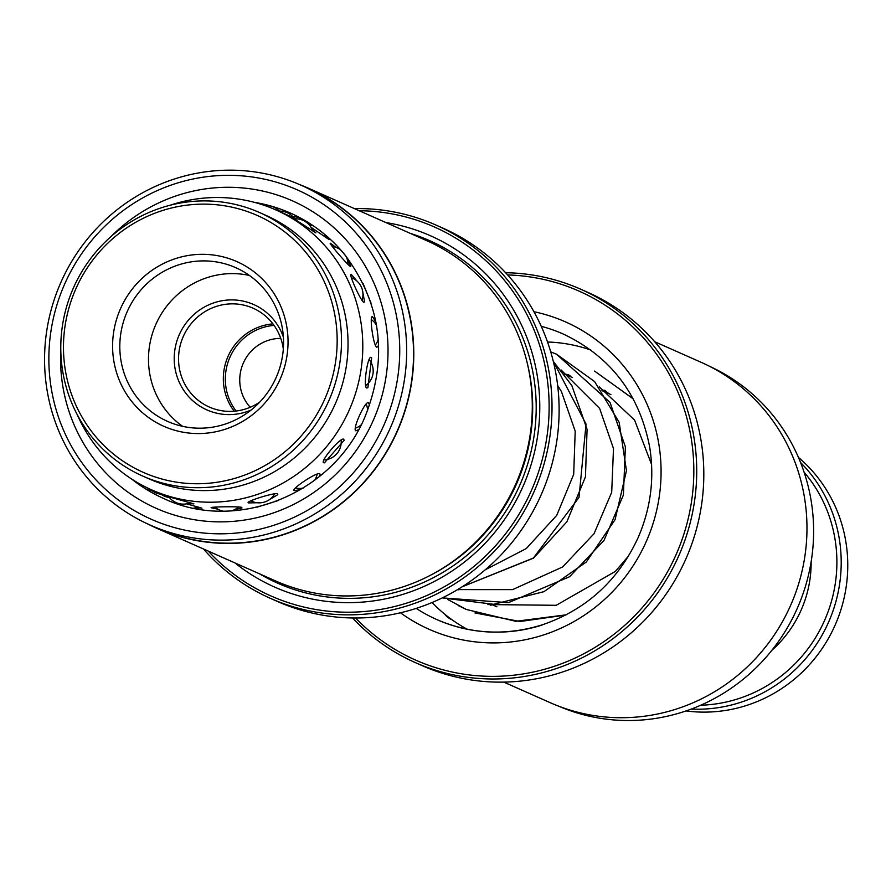 <?xml version="1.0" encoding="UTF-8"?>
<svg xmlns="http://www.w3.org/2000/svg" width="891" height="891" viewBox="0 0 891 891"><rect width="100%" height="100%" fill="white"/><g stroke="black" fill="none" stroke-linecap="round" stroke-linejoin="round"><path stroke-width="1.34" d="M236.104 411.018A52.847 51.188 113.9 0 1 263.803 327.287A52.847 51.188 113.9 0 1 274.06 325.415M280.765 338.413A40.841 39.549 -66.1 0 0 269.483 339.983A40.841 39.549 -66.1 0 0 250.248 407.265M686.048 710.929A144.13 139.597 -66.1 0 0 766.126 697.519A144.13 139.597 -66.1 0 0 798.436 457.406M700.76 705.215A140.522 136.111 -66.1 0 0 757.283 691.037A140.522 136.111 -66.1 0 0 804.072 472.141M800.552 462.507A144.13 139.597 113.9 0 1 759.566 694.612A144.13 139.597 113.9 0 1 691.249 709.08M811.144 561.698A114.104 110.517 113.9 0 1 771.862 650.319M251.062 410.049A57.648 55.843 113.9 0 1 244.513 412.399A57.648 55.843 113.9 0 1 176.028 373.028A57.648 55.843 113.9 0 1 216.201 302.105A57.648 55.843 113.9 0 1 283.383 337.143M283.316 349.016A54.05 52.346 -66.1 0 0 253.077 308.208A54.05 52.346 -66.1 0 0 217.905 305.925A54.05 52.346 -66.1 0 0 178.746 354.206A54.05 52.346 -66.1 0 0 209.274 407.031A54.05 52.346 -66.1 0 0 244.446 409.314A54.05 52.346 -66.1 0 0 259.816 402.03M234.21 411.219A54.05 52.346 113.9 0 1 262.689 325.772A54.05 52.346 113.9 0 1 272.924 323.879M165.804 209.519A140.522 136.111 -66.1 0 0 67.894 382.395A140.522 136.111 -66.1 0 0 234.834 478.356A140.522 136.111 -66.1 0 0 332.744 305.49A140.522 136.111 -66.1 0 0 165.804 209.519M236.538 482.176A144.13 139.597 113.9 0 1 142.727 476.072A144.13 139.597 113.9 0 1 61.312 335.205A144.13 139.597 113.9 0 1 165.737 206.434A144.13 139.597 113.9 0 1 259.548 212.537A144.13 139.597 113.9 0 1 340.963 353.404A144.13 139.597 113.9 0 1 236.538 482.176M142.727 476.072L149.287 478.968A144.13 139.597 -66.1 0 0 243.087 485.072A144.13 139.597 -66.1 0 0 347.512 356.3A144.13 139.597 -66.1 0 0 266.097 215.444L259.548 212.537M178.2 257.777A90.08 87.251 113.9 0 1 285.209 319.29A90.08 87.251 113.9 0 1 222.438 430.108A90.08 87.251 113.9 0 1 115.429 368.584A90.08 87.251 113.9 0 1 178.2 257.777M222.338 424.974A84.077 81.437 -66.1 0 0 283.249 349.851A84.077 81.437 -66.1 0 0 235.759 267.679A84.077 81.437 -66.1 0 0 181.04 264.126A84.077 81.437 -66.1 0 0 120.118 339.237A84.077 81.437 -66.1 0 0 167.608 421.41A84.077 81.437 -66.1 0 0 222.338 424.974M249.458 275.475A84.077 81.437 -66.1 0 0 209.708 276.834A84.077 81.437 -66.1 0 0 149.866 343.904A84.077 81.437 -66.1 0 0 182.588 426.321M564.248 373.886A123.114 119.238 113.9 0 1 568.826 374.855M467.096 629.202A153.141 148.329 113.9 0 1 432.057 602.516M547.531 342.01A153.141 148.329 113.9 0 1 590.833 350.052M188.279 503.448L193.882 503.872L165.035 495.697L169.413 497.512M196.466 507.603L201.956 508.171L186.598 503.838M198.537 508.995L195.006 507.937M269.628 499.506L277.792 494.661L277.524 493.748C273.882 492.489 243.934 501.967 248.556 502.914L257.176 502.747M278.66 500.408L256.886 507.202M343.592 439.163C340.217 437.392 319.657 461.783 323.711 462.763L324.402 462.852L344.204 440.265L343.592 439.163M371.146 357.436C367.705 355.108 363.06 386.694 366.647 387.975L367.872 387.685L371.692 357.892L371.146 357.436M357.157 281.255L351.299 274.45M351.422 274.506C347.635 271.733 360.376 300.467 363.751 302.283L364.619 301.871L362.86 292.56M363.127 283.605L371.046 303.129M295.099 218.818L290.288 216.524M290.689 216.68L315.915 232.896L311.939 228.965M311.026 227.305L329.013 239.534L325.081 235.413M234.6 509.641L241.984 507.948L241.728 507.358C237.875 506.277 206.734 506.823 211.601 507.881L217.861 509.173M319.223 476.663L320.17 474.758L319.746 473.633C316.294 472.13 289.965 489.794 294.297 490.707L300.802 489.504M369.531 405.383L368.54 402.598C365.165 400.56 352.023 429.729 355.832 430.81L358.594 429.696M375.98 322.297L372.616 316.795C369.03 314.233 373.251 345.663 376.693 347.189L377.817 346.744L378.608 344.828M335.985 247.408L330.695 243.455C326.652 240.57 346.889 264.282 350.263 266.387L350.876 266.153L347.301 259.537M170.159 205.231A153.141 148.329 113.9 0 1 275.742 209.864A153.141 148.329 113.9 0 1 309.199 464.523A153.141 148.329 113.9 0 1 151.626 489.861A153.141 148.329 113.9 0 1 77.283 414.738M150.256 525.122L157.139 528.174A185.929 180.082 -66.1 0 0 375.033 468.789A185.929 180.082 -66.1 0 0 374.276 239.768A185.929 180.082 -66.1 0 0 307.84 188.224L300.958 185.172A185.929 180.082 113.9 0 1 367.393 236.716A185.929 180.082 113.9 0 1 368.15 465.737A185.929 180.082 113.9 0 1 150.256 525.122A185.929 180.082 113.9 0 1 83.821 473.578A185.929 180.082 113.9 0 1 83.063 244.568A185.929 180.082 113.9 0 1 300.958 185.172M307.93 188.001L426.444 240.537A186.163 180.316 113.9 0 1 492.968 292.148A186.163 180.316 113.9 0 1 493.725 521.469A186.163 180.316 113.9 0 1 275.553 580.932L157.039 528.396A186.163 180.316 -66.1 0 0 375.211 468.933A186.163 180.316 -66.1 0 0 374.465 239.612A186.163 180.316 -66.1 0 0 307.93 188.001A186.163 180.316 -66.1 0 0 299.298 184.448M385.881 222.561A192.178 186.141 113.9 0 1 499.194 289.052A192.178 186.141 113.9 0 1 484.392 544.022A192.178 186.141 113.9 0 1 234.99 562.945M410.417 233.442A187.366 181.486 113.9 0 1 496.621 292.593A187.366 181.486 113.9 0 1 490.774 531.671A187.366 181.486 113.9 0 1 259.526 573.826M208.282 551.106A201.778 195.441 -66.1 0 0 480.483 560.784A201.778 195.441 -66.1 0 0 506.522 282.937A201.778 195.441 -66.1 0 0 359.173 210.721M354.373 208.594A204.184 197.769 113.9 0 1 435.933 225.044A204.184 197.769 113.9 0 1 508.895 281.645A204.184 197.769 113.9 0 1 509.719 533.152A204.184 197.769 113.9 0 1 270.441 598.373A204.184 197.769 113.9 0 1 203.482 548.979M270.441 598.373L277.535 601.514A204.184 197.769 -66.1 0 0 516.825 536.293A204.184 197.769 -66.1 0 0 516 284.797A204.184 197.769 -66.1 0 0 443.027 228.185L435.933 225.044M86.906 469.334A180.16 174.502 -66.1 0 0 333.401 492.266A180.16 174.502 -66.1 0 0 361.69 239.813A180.16 174.502 -66.1 0 0 115.195 216.881A180.16 174.502 -66.1 0 0 86.906 469.334M148.608 524.387A186.163 180.316 -66.1 0 0 157.039 528.396M558.869 706.251A185.929 180.082 -66.1 0 0 683.408 711.809A185.929 180.082 -66.1 0 0 813.082 545.47A185.929 180.082 -66.1 0 0 709.559 366.312M415.139 662.514L422.234 665.666A204.184 197.769 -66.1 0 0 560.829 672.56A204.184 197.769 -66.1 0 0 703.3 488.869A204.184 197.769 -66.1 0 0 587.726 292.326L580.631 289.185A204.184 197.769 113.9 0 1 696.205 485.718A204.184 197.769 113.9 0 1 553.723 669.408A204.184 197.769 113.9 0 1 415.139 662.514A204.184 197.769 113.9 0 1 352.558 617.975M355.565 617.998A201.778 195.441 -66.1 0 0 552.52 666.891A201.778 195.441 -66.1 0 0 692.507 447.638A201.778 195.441 -66.1 0 0 507.636 274.94M654.685 341.721L701.128 362.303A186.163 180.316 113.9 0 1 806.5 541.505A186.163 180.316 113.9 0 1 676.592 708.98A186.163 180.316 113.9 0 1 550.237 702.698L503.794 682.105M505.609 272.724A204.184 197.769 113.9 0 1 580.631 289.185M633.156 398.778L594.542 371.068L633.211 398.89M566.141 614.835L515.733 621.305L466.372 609.477L458.219 605.546M556.552 354.228L594.598 381.56L619.167 422.345L626.462 470.715L615.08 519.642L586.3 562.021L543.933 591.669L493.647 604.298L442.237 597.906L508.46 602.65L569.594 576.733L604.009 540.414L623.388 495.051L625.382 446.859L610.012 402.387L556.552 354.239L550.727 351.845M553.289 361.378L586.044 424.06L579.027 497.378L533.386 558.044L462.24 586.746M110.662 236.895A168.154 162.864 113.9 0 1 352.524 247.464A168.154 162.864 113.9 0 1 326.128 483.078A168.154 162.864 113.9 0 1 96.061 461.683A168.154 162.864 113.9 0 1 60.788 349.395M131.734 479.102A156.137 151.236 -66.1 0 0 163.755 498.526C236.438 533.13 333.011 494.149 364.987 416.832C388.142 358.75 381.76 305.179 345.842 256.129C330.75 237.206 312.229 222.839 290.31 213.038A156.137 151.236 -66.1 0 0 254.414 202.357M345.719 255.84A156.137 151.236 -66.1 0 0 290.31 213.038M526.949 361.857A183.769 177.988 113.9 0 1 432.937 573.938M416.208 608.386A156.137 151.236 -66.1 0 0 436.79 619.557A156.137 151.236 -66.1 0 0 542.062 625.07M533.921 311.705A168.154 162.864 113.9 0 1 661.011 466.684A168.154 162.864 113.9 0 1 543.332 635.016A168.154 162.864 113.9 0 1 400.46 612.785M436.79 619.557C471.016 634.281 506.211 636.018 542.363 624.791C586.144 609.745 618.02 580.809 637.967 537.986C650.764 508.616 654.673 478.289 649.673 447.004C639.437 394.256 610.658 356.612 563.346 334.069A156.137 151.236 -66.1 0 0 541.249 326.318M496.922 606.804L491.598 604.443M458.62 589.82L457.818 589.474M609.767 394.067L602.305 390.759M572.49 377.539L564.059 373.797M466.372 609.477L447.906 599.587M599.264 386.883L634.581 420.095L651.588 464.512M628.645 555.895L615.369 571.409L556.196 605.301L487.9 604.566M561.029 369.921L599.621 408.412L613.498 448.563L611.694 492.311L594.063 533.698L562.633 566.943L512.57 589.63L457.595 589.608M557.666 385.536L561.453 391.606L575.207 431.188L573.693 474.346L556.741 515.343L526.236 548.589L485.227 569.817M565.707 615.057L520.144 621.495L474.97 612.952M553.278 361.323L571.855 385.603L587.08 429.384L585.443 476.874L566.876 521.792L533.553 558.111L462.139 586.813M605.435 392.073L607.283 392.441M491.064 605.423L489.694 604.521M566.977 375.1L570.017 375.701M605.334 392.107A18.02 18.02 0 0 0 606.47 391.773M605.234 390.57A18.02 18.02 0 0 0 610.914 394.635M444.587 614.066A18.02 18.02 0 0 0 452.06 619.791M601.737 390.002A18.02 18.02 0 0 0 604.866 390.325M169.747 497.891L151.626 489.861M310.113 225.1L308.943 224.588M295.923 218.807L275.742 209.864M308.108 222.449A18.02 18.02 0 0 0 306.493 222.371M305.825 221.904A18.02 18.02 0 0 0 292.905 216.725M160.981 494.193A18.02 18.02 0 0 0 168.655 497.412M293.952 217.939A18.02 18.02 0 0 0 279.507 211.122M152.149 490.774A18.02 18.02 0 0 0 161.494 494.238M312.841 225.512A18.02 18.02 0 0 0 309.377 225.055M325.939 237.619A18.02 18.02 0 0 0 324.48 234.244M258.913 506.244A18.02 18.02 0 0 0 259.526 506.567M179.96 503.805A18.02 18.02 0 0 0 181.619 505.086M193.781 508.115A18.02 18.02 0 0 0 198.248 507.024M280.119 211.802A18.02 18.02 0 0 0 265.05 205.632M340.54 249.803A18.02 18.02 0 0 0 332.298 246.517M347.969 264.527A18.02 18.02 0 0 0 346.176 256.541M375.256 345.196A18.02 18.02 0 0 0 378.263 339.193M376.514 325.237A18.02 18.02 0 0 0 371.246 319.513M355.186 428.215A18.02 18.02 0 0 0 361.122 424.94M367.604 410.551A18.02 18.02 0 0 0 366.123 403.901M295.366 487.956A18.02 18.02 0 0 0 303.14 488.09M314.69 480.204A18.02 18.02 0 0 0 317.229 473.923M214.887 507.09A18.02 18.02 0 0 0 222.839 511.066M231.46 510.833A18.02 18.02 0 0 0 238.699 506.879M140.01 484.08A18.02 18.02 0 0 0 153.92 490.885M312.774 230.981A18.02 18.02 0 0 0 294.264 218.874M361.969 300.423A18.02 18.02 0 0 0 351.31 277.647M365.544 385.703A18.02 18.02 0 0 0 369.041 359.441M323.789 459.923A18.02 18.02 0 0 0 341.108 439.876M250.783 500.787A18.02 18.02 0 0 0 274.862 493.67M168.978 496.955A18.02 18.02 0 0 0 190.229 502.769"/></g></svg>
